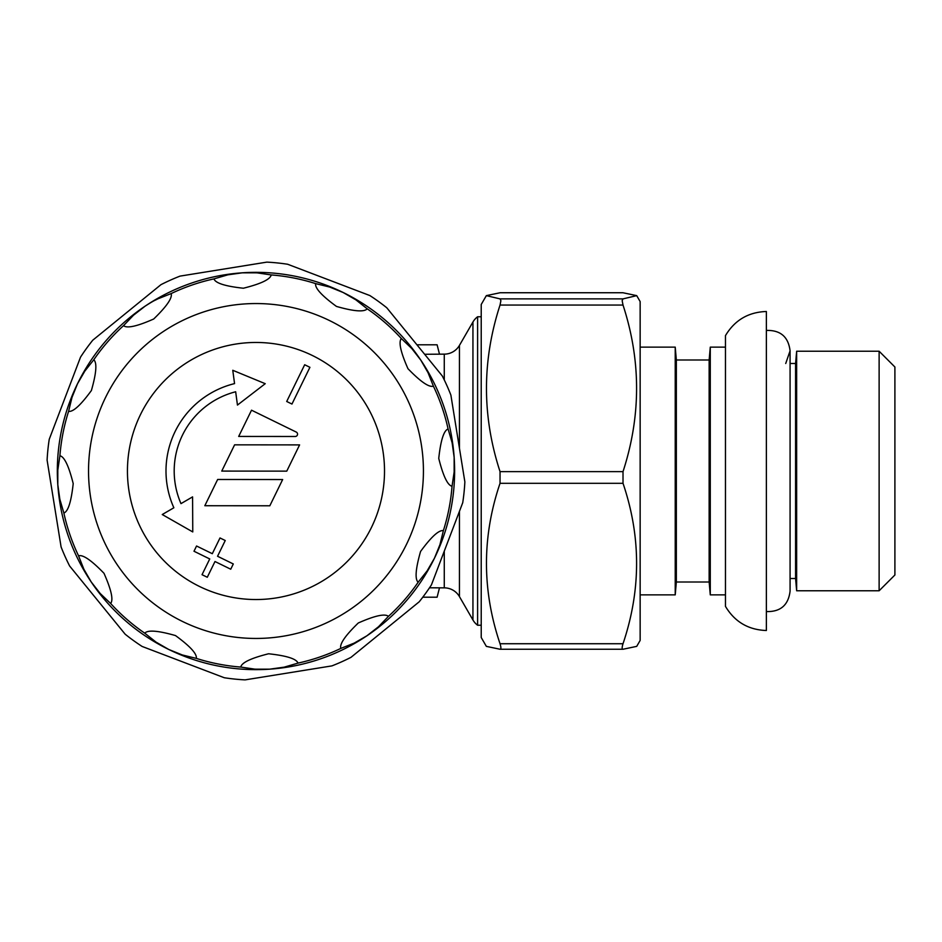 <?xml version="1.0" encoding="UTF-8"?>
<svg xmlns="http://www.w3.org/2000/svg" width="942" height="942" viewBox="0 0 942 942"><rect width="100%" height="100%" fill="white"/><g stroke="black" fill="none" stroke-linecap="round" stroke-linejoin="round"><path stroke-width="1.41" d="M879.121 590.775L879.121 351.225L894.9 367.003L894.9 574.997L879.121 590.775L796.649 590.775L795.578 578.506L795.578 363.494L790.079 363.494M796.649 590.775L796.649 351.225L795.578 363.494M766.364 630.504L766.364 311.496C748.36 312.12 734.725 320.162 725.47 335.611L725.47 606.389C734.725 621.838 748.36 629.88 766.364 630.504M622.156 300.639L623.015 305.055C641.102 360.48 641.102 416.011 623.015 471.624L623.015 483.305C641.113 536.634 641.113 590.116 623.015 643.739C621.885 647.401 621.885 649.238 623.015 649.25L636.71 646.365L640.148 640.43L640.148 301.57L636.71 295.635L623.015 298.885L622.156 300.639M486.343 295.635L481.221 304.49L481.221 637.51L486.343 646.365L500.037 649.25C501.168 649.25 501.168 647.413 500.037 643.739C481.939 590.116 481.939 536.634 500.037 483.305L500.037 471.624C481.951 416.187 481.951 360.668 500.037 305.055L500.897 300.639L500.037 298.885L486.343 295.635L500.143 292.738L622.909 292.738L636.71 295.635M710.28 347.139L709.149 359.997L709.149 582.003L710.28 594.861L710.28 347.139L725.47 347.139M709.149 582.003L676.344 582.003L676.344 359.997L675.226 347.139L640.148 347.139M676.344 582.003L675.226 594.861L675.226 347.139M454.15 457.317A198.644 198.644 0 0 1 434.439 558.241L439.938 544.676L443.376 530.652C438.901 529.851 431.306 536.787 420.568 551.459C415.587 568.921 414.774 579.177 418.154 582.238L427.115 570.911L434.439 558.241A198.644 198.644 0 0 1 366.909 635.791L378.46 626.783L388.434 616.351C384.96 613.43 374.904 615.632 358.278 622.992C345.231 635.614 339.414 644.092 340.816 648.414L354.239 643.092L366.909 635.791A198.644 198.644 0 0 1 269.659 669.173L284.154 667.16L298.013 663.109C296.471 658.835 286.662 655.726 268.576 653.772C250.972 658.187 241.694 662.615 240.74 667.066L255.023 669.161L269.659 669.173A198.644 198.644 0 0 1 168.736 649.462L182.301 654.961L196.325 658.387C197.125 653.913 190.19 646.318 175.506 635.579C158.044 630.598 147.8 629.798 144.75 633.177L156.066 642.138L168.736 649.462A198.644 198.644 0 0 1 91.197 581.932L100.193 593.484L110.626 603.457C113.558 599.983 111.344 589.928 103.997 573.301C91.374 560.255 82.896 554.426 78.563 555.827L83.885 569.251L91.197 581.932A198.644 198.644 0 0 1 57.803 484.683L59.829 499.178L63.868 513.037C68.142 511.494 71.251 501.674 73.205 483.599C68.801 465.996 64.362 456.705 59.911 455.751L57.815 470.046L57.803 484.683A198.644 198.644 0 0 1 420.768 360.068A198.644 198.644 0 0 1 454.15 457.317L452.136 442.822L448.086 428.963C443.823 430.506 440.703 440.326 438.748 458.401C443.164 476.004 447.591 485.295 452.042 486.249L454.15 471.954L454.15 457.317M401.339 338.543C398.407 342.017 400.621 352.072 407.968 368.699C420.591 381.745 429.069 387.574 433.402 386.173L428.08 372.749L420.768 360.068L411.772 348.516L401.339 338.543A196.654 196.654 0 0 0 367.215 308.823L355.888 299.862L343.218 292.538L329.653 287.039L315.629 283.613C314.828 288.087 321.775 295.682 336.459 306.421C353.909 311.402 364.165 312.202 367.215 308.823M213.94 278.891C215.494 283.165 225.303 286.274 243.377 288.228C260.993 283.813 270.272 279.385 271.225 274.934L256.942 272.839L242.306 272.827L227.799 274.84L213.94 278.891A196.654 196.654 0 0 0 171.15 293.586L157.726 298.908C154.3 300.816 155.336 299.603 145.044 306.209L133.505 315.217L123.52 325.649C126.993 328.57 137.049 326.368 153.687 319.008C166.722 306.385 172.551 297.907 171.15 293.586M91.386 390.541C96.378 373.079 97.179 362.823 93.8 359.762L84.839 371.089L77.515 383.759L72.016 397.324L68.589 411.348C73.064 412.149 80.659 405.213 91.386 390.541M312.426 355.523A128.536 128.536 0 0 0 140.499 414.551A128.536 128.536 0 0 0 199.527 586.477A128.536 128.536 0 0 0 371.454 527.449A128.536 128.536 0 0 0 312.426 355.523M224.302 677.745L142.112 646.447A209.159 209.159 0 0 1 125.168 634.213L69.637 566.012A209.159 209.159 0 0 1 61.089 546.937L47.1 460.108A209.159 209.159 0 0 1 49.231 439.313L80.529 357.136A209.159 209.159 0 0 1 92.775 340.192L160.964 284.661A209.159 209.159 0 0 1 180.04 276.112L266.869 262.123A209.159 209.159 0 0 1 287.663 264.255L369.853 295.553A209.159 209.159 0 0 1 386.797 307.787L442.316 375.988A209.159 209.159 0 0 1 450.877 395.063L464.865 481.892A209.159 209.159 0 0 1 462.734 502.687L431.436 584.864A209.159 209.159 0 0 1 419.19 601.808L350.989 657.339A209.159 209.159 0 0 1 331.914 665.888L245.097 679.877A209.159 209.159 0 0 1 224.302 677.745M481.221 316.759L477.606 316.759A17.533 17.533 0 0 0 472.943 322.011L459.449 345.384A17.533 17.533 0 0 1 444.271 354.145L424.642 354.274M481.221 625.241L477.606 625.241L477.606 316.759M429.493 587.796L444.271 587.855A17.533 17.533 0 0 1 459.449 596.616L472.943 619.989L472.943 322.011M477.606 625.241A17.533 17.533 0 0 1 472.943 619.989M439.49 587.855L437.1 597.204L422.781 597.204M439.49 354.145L437.1 344.796L416.929 344.796M234.593 444.836L221.759 471.082L286.768 471.141L299.591 444.895L234.593 444.836M204.826 505.724L269.824 505.783L282.659 479.537L217.649 479.478L204.826 505.724M202.035 574.691L207.287 577.258L214.988 561.514L230.731 569.215L233.298 563.964L217.555 556.263L225.244 540.52L220.004 537.953L212.303 553.696L196.548 546.007L193.993 551.247L209.736 558.947L202.035 574.691M286.709 401.48L291.961 404.047L309.918 367.309L304.678 364.742L286.709 401.48M192.769 531.936L192.58 496.881L180.982 503.629A81.801 81.801 0 0 1 235.665 391.766L237.455 405.072L265.232 383.688L232.768 370.288L234.558 383.606A89.973 89.973 0 0 0 173.858 507.773L162.248 514.532L192.769 531.936M295.211 436.487A2.331 2.331 0 0 0 296.235 432.06L251.526 410.194L238.691 436.44L295.211 436.487M500.037 649.25L623.015 649.25M623.015 305.055L500.037 305.055M105.551 397.465A167.44 167.44 0 0 1 329.523 320.563A167.44 167.44 0 0 1 406.414 544.535A167.44 167.44 0 0 1 182.442 621.437A167.44 167.44 0 0 1 105.551 397.465M452.042 486.249A196.654 196.654 0 0 1 443.376 530.652M433.402 386.173A196.654 196.654 0 0 1 448.086 428.963M271.225 274.934A196.654 196.654 0 0 1 315.629 283.613M93.8 359.762A196.654 196.654 0 0 1 123.52 325.649M459.449 596.616L459.449 511.306M459.449 448.274L459.449 345.384M444.271 587.855L444.271 551.176M444.271 379.909L444.271 354.145M59.911 455.751A196.654 196.654 0 0 1 68.589 411.348M78.563 555.827A196.654 196.654 0 0 1 63.868 513.037M144.75 633.177A196.654 196.654 0 0 1 110.626 603.457M240.74 667.066A196.654 196.654 0 0 1 196.325 658.387M340.816 648.414A196.654 196.654 0 0 1 298.013 663.109M418.154 582.238A196.654 196.654 0 0 1 388.434 616.351M434.439 558.241A198.644 198.644 0 0 1 57.803 484.683A198.644 198.644 0 0 1 77.515 383.759M622.827 649.25L500.237 649.25M623.015 483.305L500.037 483.305M500.037 643.739L623.015 643.739M500.037 471.624L623.015 471.624M623.015 292.75L500.037 292.75M500.037 298.885L623.015 298.885M879.121 351.225L796.649 351.225M785.722 363.494L790.079 350.824L790.079 591.176C788.36 605.176 780.459 611.97 766.364 611.57M709.149 359.997L676.344 359.997M675.226 594.861L640.148 594.861M725.47 594.861L710.28 594.861M766.364 330.43C780.459 330.03 788.36 336.824 790.079 350.824M795.578 578.506L790.079 578.506"/></g></svg>
